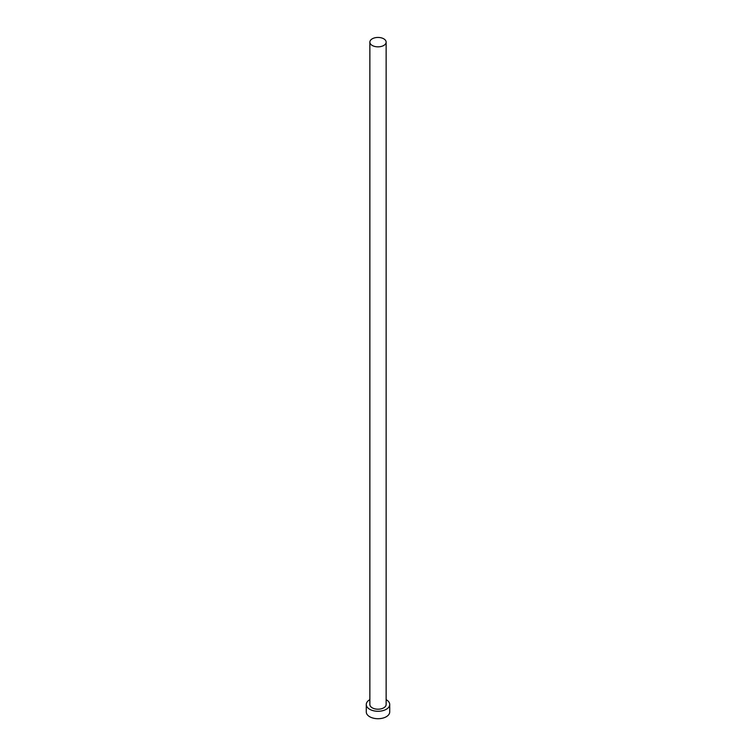 <?xml version="1.0" encoding="UTF-8"?>
<svg xmlns="http://www.w3.org/2000/svg" width="756" height="756" viewBox="0 0 756 756"><rect width="100%" height="100%" fill="white"/><g stroke="black" fill="none" stroke-linecap="round" stroke-linejoin="round"><path stroke-width="1.13" d="M372.245 45.464A8.136 4.697 0 0 0 381.118 46.485A8.136 4.697 0 0 0 386.136 42.138A8.136 4.697 0 0 0 383.755 38.821A8.136 4.697 0 0 0 374.881 37.8A8.136 4.697 0 0 0 369.864 42.138A8.136 4.697 0 0 0 372.245 45.464M369.864 42.138L369.864 704.507A8.136 4.697 0 0 0 372.245 707.833A8.136 4.697 0 0 0 381.118 708.845A8.136 4.697 0 0 0 386.136 704.507L386.136 42.138M369.864 699.64A11.718 6.766 0 0 0 366.282 704.507A11.718 6.766 0 0 0 369.712 709.289A11.718 6.766 0 0 0 382.489 710.753A11.718 6.766 0 0 0 389.718 704.507A11.718 6.766 0 0 0 386.288 699.725A11.718 6.766 0 0 0 386.136 699.64M366.282 704.507L366.282 711.954A11.718 6.766 0 0 0 369.712 716.735A11.718 6.766 0 0 0 382.489 718.2A11.718 6.766 0 0 0 389.718 711.954L389.718 704.507"/></g></svg>
